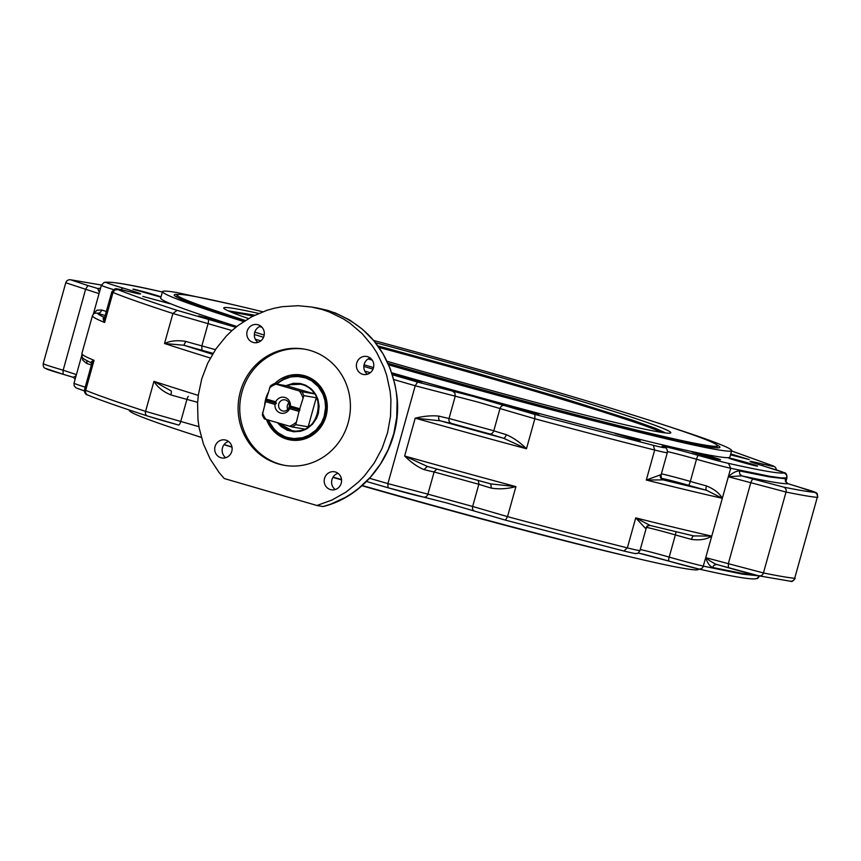 <?xml version="1.0" encoding="UTF-8"?>
<svg xmlns="http://www.w3.org/2000/svg" width="861" height="861" viewBox="0 0 861 861"><rect width="100%" height="100%" fill="white"/><g stroke="black" fill="none" stroke-linecap="round" stroke-linejoin="round"><path stroke-width="1.29" d="M289.823 407.253L299.832 410.159L299.047 411.397L289.662 408.663L289.823 407.253L290.383 406.058L299.779 408.781L303.89 395.63L316.267 397.75L317.978 401.161A23.721 22.558 -80.3 0 0 312.747 391.195L314.2 393.811L301.824 391.69L274.239 383.672L286.616 385.793L290.415 384.706L300.597 384.232M292.622 430.984L278.727 423.117M318.484 429.93A31.857 30.296 99.7 0 1 291.782 439.099L290.749 438.916A31.857 30.296 -80.3 0 0 325.221 415.992L326.448 406.726L325.813 400.537L324.048 394.618L319.399 386.729L312.758 380.637L304.676 376.86L298.832 375.794L292.88 375.956L284.27 378.453L276.08 383.984L287.951 377.021L302.512 376.3A31.857 30.296 99.7 0 1 324.662 393.811M265.608 401.667L266.383 400.43L276.392 403.346L275.003 404.401L265.608 401.667L262.336 414.959A23.721 22.558 -80.3 0 0 264.402 418.898L291.987 426.927L304.363 429.036L301.813 430.339A23.721 22.558 -80.3 0 0 311.413 424.688L308.163 426.808L295.775 424.688L299.047 411.397M375.536 342.721A232.093 7.749 -164.4 0 1 670.353 433.083A232.093 7.749 -164.4 0 1 659.375 432.028A232.093 7.749 -164.4 0 1 387.192 361.329M248.452 318.57A232.093 7.749 -164.4 0 1 224 308.464A232.093 7.749 -164.4 0 1 235.204 308.658A232.093 7.749 -164.4 0 1 258.666 313.426M245.32 320.475A280.438 9.363 -164.4 0 1 177.183 294.925A280.438 9.363 -164.4 0 1 191.034 295.807A280.438 9.363 -164.4 0 1 262.734 311.779M373.696 340.472A280.438 9.363 -164.4 0 1 717.407 445.761A280.438 9.363 -164.4 0 1 703.555 444.879A280.438 9.363 -164.4 0 1 388.128 363.32M630.123 556.809A280.438 9.363 -164.4 0 1 361.943 485.744M341.58 479.9A280.438 9.363 -164.4 0 1 332.906 477.381M231.996 447.16A280.438 9.363 -164.4 0 1 224.021 444.663M201.356 437.431A280.438 9.363 -164.4 0 1 194.306 435.128M370.585 358.273A280.438 9.363 -164.4 0 1 369.886 358.068M266.383 400.43L266.34 399.063L275.735 401.796L276.392 403.346M299.779 408.781L299.832 410.159M270.44 385.9L274.239 383.672A23.721 22.558 -80.3 0 0 270.44 385.9L266.34 399.063M275.735 401.796A8.136 7.738 99.7 0 1 290.383 406.058M289.178 406.962A5.672 5.403 -80.3 0 0 284.948 399.848A5.672 5.403 -80.3 0 0 278.803 403.938A5.672 5.403 -80.3 0 0 283.032 411.041A5.672 5.403 -80.3 0 0 289.178 406.962M264.359 418.898L262.336 414.959M316.267 397.75L308.163 426.808M289.662 408.663A8.136 7.738 99.7 0 1 275.003 404.401M286.616 385.793L314.2 393.811M288.855 402.894A5.672 5.403 -80.3 0 0 287.735 409.47M730.741 453.919L749.231 459.57L730.494 454.834M756.797 466.049C752.654 465.446 727.76 458.353 728.815 458.074L729.547 458.117C733.69 458.73 758.584 465.823 757.54 466.092L756.797 466.049M753.429 479.136L741.762 475.842C767.086 481.353 782.531 484 788.095 483.764L785.662 481.837L785.297 478.748L769.723 476.962L739.481 470.913C736.015 471.032 732.291 472.98 728.331 476.757L741.762 475.842L739.696 473.98L739.481 470.913M797.932 486.723L787.901 483.699M785.458 481.073L785.297 478.748M160.942 297.174L132.971 289.21C132.217 288.435 157.1 295.237 161.018 296.884M142.797 296.388L170.004 303.75L142.797 296.388M198.622 315.89L222.396 322.132L198.622 315.89M408.717 378.689L393.337 373.889L406.683 377.096L422.051 381.907L408.717 378.689M530.989 412.441L510.207 406.177L518.139 407.931L538.921 414.195L530.989 412.441M640.207 440.886L615.002 433.513L640.207 440.886M719.753 459.709C715.609 459.107 690.716 452.014 691.76 451.745L692.502 451.788C696.646 452.391 721.54 459.483 720.485 459.763L719.753 459.709M215.422 349.652L201.861 345.885A33.891 1.13 -164.4 0 1 185.75 341.408L183.845 345.239L213.044 353.344M185.75 341.408C177.377 340.073 170.306 340.773 164.526 343.507L183.845 345.239A352.407 11.763 -164.4 0 0 212.495 354.248M93.225 314.405L94.183 313.264L97.444 313.124A4.068 3.229 108.1 0 0 101.673 310.003L96.906 310.197L93.375 313.974L101.361 285.292A33.891 1.13 15.6 0 0 113.426 289.576M105.203 315.567A37.949 1.27 15.6 0 1 97.444 313.124A352.407 11.763 -164.4 0 0 104.041 317.246C102.782 317.709 102.976 319.463 104.611 322.488L104.633 317.601L111.833 291.836A33.891 1.13 15.6 0 0 112.995 292.471A356.476 11.893 15.6 0 0 172.91 313.49L231.996 330.549M81.87 355.948L82.904 360.339L86.735 363.493A4.068 3.229 108.1 0 0 86.67 360.694M198.288 395.403A356.476 11.893 -164.4 0 1 153.958 381.337C157.38 387.073 162.998 391.594 170.812 394.908A4.068 0.807 106 0 0 171.124 390.916L153.958 381.337L145.584 411.354A356.476 11.893 -164.4 0 1 85.669 390.334L94.053 360.328A356.476 11.893 -164.4 0 1 81.87 353.548C82.312 358.994 81.225 357.412 91.051 362.858L91.697 363.945L94.053 360.328C91.234 361.534 90.308 362.395 91.288 362.911M323.112 506.548L323.176 506.537C369.154 495.226 402.539 445.438 397.007 396.76C390.948 353.021 367.884 324.242 327.815 310.412L317.58 308.055L335.273 312.941L349.534 319.905L362.481 329.236L373.771 340.676L383.091 353.925L390.216 368.637L394.93 384.393L396.34 392.541L397.115 400.795L396.727 417.391L393.757 433.75L388.289 449.42L380.476 464.004L370.531 477.08L358.703 488.327L352.181 493.159L345.315 497.432L330.732 504.148L323.112 506.548L316.923 505.493L331.959 500.037L345.993 492.105L358.639 481.891L364.332 476.025L374.287 462.938L382.101 448.366L387.558 432.696L390.528 416.337L390.926 399.741L390.151 391.486L386.686 375.353L384.017 367.572L376.903 352.87L372.501 346.036L362.158 333.648L349.996 323.23L343.345 318.85L329.085 311.886L321.573 309.347L311.381 307L298.175 305.709L282.354 306.677L274.541 308.173L266.856 310.326L252.09 316.568L238.443 325.232L232.158 330.398L226.292 336.091L215.96 348.845L207.727 363.17L201.797 378.657L198.353 394.919L197.578 403.206L197.987 419.791L199.16 427.982L203.4 443.899L210.073 458.838L218.995 472.388L224.237 478.533L316.923 505.493M370.198 357.972A9.148 8.696 -80.3 0 0 367.421 374.223M260.722 326.125A9.148 8.696 -80.3 0 0 257.945 342.387M337.996 473.292A9.148 8.696 -80.3 0 0 335.22 489.554M228.52 441.456A9.148 8.696 -80.3 0 0 225.743 457.708M76.123 375.654L73.357 377.312L63.23 374.309M423.967 469.6A33.891 1.13 15.6 0 0 434.095 471.979L478.845 484.291A33.891 1.13 15.6 0 0 491.34 488.133L490.781 483.893A352.407 11.763 15.6 0 1 427.411 466.458L404.638 456.007C411.009 462.357 417.456 466.888 423.967 469.6L427.314 466.425M491.34 488.133C499.251 489.392 507.441 488.887 515.911 486.616L490.835 483.904M693.654 535.908A4.068 1.173 -75 0 0 691.501 539.395C699.702 540.525 706.45 539.438 711.756 536.123L693.654 535.908M650.044 525.447L647.364 525.899L645.47 528.353A33.891 1.13 15.6 0 0 646.18 528.31C647.623 525.888 648.85 524.93 649.851 525.414M506.279 434.644A4.068 1.679 -73.5 0 1 503.534 438.227L526.469 448.775C520.367 442.586 513.63 437.872 506.279 434.644A33.891 1.13 -164.4 0 1 493.784 430.791L449.033 418.478A33.891 1.13 -164.4 0 1 438.906 416.111C431.845 415.379 423.946 416.057 415.206 418.166L404.638 456.007A356.476 11.893 -164.4 0 0 515.911 486.616L507.527 516.632L505.439 520.13L474.54 511.122A4.068 3.25 -71.9 0 0 474.712 511.176L505.396 520.119L623.859 551.018L627.357 547.887L635.741 517.881L650.152 525.479L694.235 536.059M711.756 536.123L722.325 498.293C719.376 493.138 714.081 489.005 706.44 485.905A4.068 1.173 -75 0 0 706.44 490.253L722.325 498.293L728.331 476.757L786.028 492.04A397.147 13.259 15.6 0 0 817.272 497.389L794.692 578.28A397.147 13.259 -164.4 0 1 763.438 572.942L728.32 563.675L728.492 567.808L715.588 564.116L709.712 560.759L705.74 557.659L711.756 536.123A356.476 11.893 -164.4 0 1 635.741 517.881L645.47 528.353M668.932 561.114A4.068 0.829 -74 0 1 668.9 561.103L638.087 552.945A31.179 1.044 -164.4 0 1 668.932 561.114A29.823 0.99 15.6 0 0 699.014 569.067L701.338 568.798L702.92 567.227L705.74 557.659C707.247 562.674 709.507 565.946 712.521 567.464L742.763 573.512L756.432 575.288M797.846 486.702L814.528 492.374A393.079 13.119 -164.4 0 1 783.596 487.089A4.068 3.67 -78.4 0 1 786.028 492.04L763.438 572.942A4.068 3.67 101.6 0 1 759.101 575.88L716.653 564.482L713.984 565.214L712.521 567.464M99.768 288.521L97.68 288.5L100.543 288.231M87.919 285.561L70.537 279.76C68.191 279.556 66.609 280.546 65.78 282.752L85.616 289.274L87.919 285.561A24.312 0.807 15.6 0 1 97.68 288.5L99.381 292.396M438.906 416.111A4.068 2.465 -75.9 0 0 440.165 420.792A37.949 1.27 15.6 0 0 451.498 423.44L489.543 433.912A37.949 1.27 15.6 0 0 503.534 438.227A352.407 11.763 -164.4 0 1 440.165 420.792L415.206 418.166A356.476 11.893 15.6 0 0 526.469 448.775L534.853 418.769A356.476 11.893 15.6 0 0 654.683 450.034A33.891 1.13 15.6 0 0 667.307 452.638C667.641 449.399 666.436 447.569 663.691 447.117L663.314 446.999M662.755 479.2C661.646 479.103 661.097 477.64 661.108 474.82A33.891 1.13 -164.4 0 1 660.409 474.852A4.068 3.982 -83.8 0 0 663.153 479.868A37.949 1.27 15.6 0 0 662.539 479.06M660.409 474.852L646.299 480.04L663.153 479.868A352.407 11.763 -164.4 0 0 706.44 490.253A37.949 1.27 15.6 0 1 688.391 485.249A4.068 0.829 -74 0 0 690.318 481.428A27.111 0.904 15.6 0 0 661.377 473.851M243.641 321.551C189.947 304.546 162.89 294.58 162.481 291.664L160.652 298.186C160.953 300.984 186.342 310.412 236.807 326.491M254.781 332.142L264.198 335.058M364.031 364.816L373.534 367.561M391.895 372.824C527.298 411.623 674.238 449.496 715.265 456.19C724.682 457.794 729.547 458.106 729.859 457.116L731.678 450.594C731.366 451.584 726.501 451.272 717.084 449.657C675.605 442.909 525.414 404.132 388.828 364.903M335.349 471.979A9.148 8.696 99.7 0 1 331.356 489.801A9.148 8.696 99.7 0 1 324.414 478.834A9.148 8.696 99.7 0 1 335.349 471.979M231.781 451.379A9.148 8.696 99.7 0 1 221.88 457.966A9.148 8.696 99.7 0 1 215.056 446.515A9.148 8.696 99.7 0 1 224.958 439.928A9.148 8.696 99.7 0 1 231.781 451.379M253.156 342.43A9.148 8.696 99.7 0 1 257.159 324.597A9.148 8.696 99.7 0 1 264.101 335.575A9.148 8.696 99.7 0 1 253.156 342.43M356.734 363.03A9.148 8.696 99.7 0 1 366.635 356.443A9.148 8.696 99.7 0 1 373.448 367.895A9.148 8.696 99.7 0 1 363.546 374.481A9.148 8.696 99.7 0 1 356.734 363.03M240.38 391.529A58.957 56.073 99.7 0 1 304.191 349.082A58.957 56.073 99.7 0 1 348.135 422.869A58.957 56.073 99.7 0 1 284.324 465.317A58.957 56.073 99.7 0 1 240.38 391.529M285.142 465.457A58.957 56.073 99.7 0 1 242.027 391.82A58.957 56.073 99.7 0 1 305.02 349.232M264.661 405.09A32.944 31.33 99.7 0 1 265.801 398.729A32.944 31.33 99.7 0 1 268.115 392.713M274.584 383.726A32.944 31.33 99.7 0 1 324.511 393.477A32.944 31.33 99.7 0 1 326.007 416.24A32.944 31.33 99.7 0 1 318.236 430.209A32.944 31.33 99.7 0 1 266.533 419.576M162.481 291.664C162.783 290.674 167.647 290.986 177.065 292.589L230.877 304.181M666.694 425.861C709.927 439.842 731.592 448.086 731.678 450.594M362.212 485.507C497.195 524.155 643.049 561.727 683.935 568.4C693.353 570.004 698.217 570.316 698.529 569.325L698.615 568.981M178.109 294.473A283.291 9.449 15.6 0 0 174.223 294.946A283.291 9.449 15.6 0 0 244.276 321.142M260.409 326.233A283.291 9.449 15.6 0 0 261.152 326.459M368.594 358.639A283.291 9.449 15.6 0 0 371.866 359.586M388.612 364.407A283.291 9.449 15.6 0 0 705.934 446.418A283.291 9.449 15.6 0 0 719.925 447.311A283.291 9.449 15.6 0 0 716.847 444.889M372.264 360.146L368.099 358.94M262.013 327.298L259.613 326.556M129.419 410.062L129.322 410.396C129.537 413.086 153.538 422.073 201.345 437.388M224.097 444.556L231.964 446.988M333.067 477.134L341.548 479.577M290.415 384.706A23.721 22.558 99.7 0 1 300.112 384.135A23.721 22.558 99.7 0 1 302.48 384.684A23.721 22.558 99.7 0 1 312.747 391.195M317.978 401.161L318.699 407.49L317.784 413.829L315.298 419.694L311.413 424.688M301.813 430.339L295.764 431.21L289.737 430.349L284.173 427.842L279.481 423.849M287.552 438.184A31.857 30.296 -80.3 0 0 290.749 438.916L287.542 438.184A31.857 30.296 -80.3 0 1 268.008 420.007L275.746 431.458L287.542 438.184M277.576 422.783L281.321 426.701L287.197 430.22L293.827 431.781L300.629 431.253L307.033 428.681L312.478 424.279L316.493 418.424L318.355 413.388L319.13 406.274L317.913 399.267L315.739 394.435L311.37 389.032L305.666 385.201L300.252 383.479L293.429 383.306L285.917 385.663M276.693 384.092L282.333 380.035L290.587 376.957L297.11 376.365L305.677 377.914L311.585 380.777L318.226 386.567L322.95 394.155L324.984 400.645L325.598 407.468L324.177 416.509L321.508 422.816L316.03 430.016L308.83 435.289L302.663 437.679L293.978 438.583L287.531 437.496A31.179 29.651 99.7 0 1 268.589 420.168M303.89 395.63A23.721 22.558 -80.3 0 0 301.824 391.69M291.987 426.927A23.721 22.558 -80.3 0 0 295.775 424.688M231.577 312.295L238.519 313.296A227.433 7.588 -164.4 0 1 252.962 316.116M379.088 347.489A227.433 7.588 -164.4 0 1 515.621 385.588A227.433 7.588 -164.4 0 1 661.883 432.448M665.628 432.965L655.49 428.337L632.62 420.2L564.719 398.815L474.163 372.382L377.936 345.885M254.791 315.201L228.1 310.799M299.359 391.034A22.364 21.267 99.7 0 1 302.868 397.717M269.428 387.988A22.364 21.267 99.7 0 1 275.864 384.2M266.027 419.425A22.364 21.267 99.7 0 1 262.519 412.742M295.958 422.471A22.364 21.267 99.7 0 1 289.533 426.26M814.528 492.374A4.068 3.993 -84.6 0 1 817.272 497.389L794.692 578.28A4.068 3.993 95.4 0 1 790.463 581.229C791.765 582.036 793.347 581.035 795.22 578.237M235.817 327.288L177.097 310.358C149.577 301.404 129.828 294.473 117.86 289.576A29.823 0.99 -164.4 0 1 128.504 291.438A31.179 1.044 15.6 0 0 123.145 288.091A29.823 0.99 -164.4 0 1 106.42 282.43C110.326 281.343 128.849 284.507 161.986 291.933L161.577 291.836M772.651 465.726L731.581 450.938L772.651 465.726A29.823 0.99 -164.4 0 1 762.007 463.864L763.427 466.027M762.007 463.864C744.453 459.656 746.239 460.775 767.366 467.211L767.474 467.243M767.366 467.211A29.823 0.99 -164.4 0 1 784.091 472.872L786.534 474.798L786.911 477.887A33.891 1.13 15.6 0 0 786.965 477.844C786.965 474.476 786.007 472.743 784.102 472.646L751.136 462.013M785.781 481.902L786.911 477.887L781.293 477.92L769.906 476.316L730.698 468.276L728.331 476.757M759.639 575.697C758.304 577.914 757.389 578.861 756.916 578.517L759.52 575.966M208.028 319.334A4.068 1.205 105 0 1 208.061 323.704L201.861 345.885L201.894 350.244M210.342 358.025A356.476 11.893 15.6 0 1 164.526 343.507L172.91 313.49L177.097 310.358M255.308 339.212A33.891 1.13 15.6 0 0 260.818 340.859M117.86 289.576L114.868 290.006L113.114 292.094L104.611 322.488A356.476 11.893 15.6 0 1 92.439 315.707L81.87 353.548M106.344 311.488A33.891 1.13 -164.4 0 1 101.673 310.003M86.735 363.493A33.891 1.13 15.6 0 0 91.417 364.978M161.438 420.254L147.586 416.046A4.068 3.186 -72 0 1 147.425 415.992C119.873 407.038 100.037 400.074 87.908 395.113A4.068 3.907 -67.7 0 1 85.669 390.334A33.891 1.13 -164.4 0 1 84.507 389.689L91.707 363.912M85.217 387.159A33.891 1.13 -164.4 0 1 74.035 383.145L81.763 355.475M170.812 394.908A33.891 1.13 15.6 0 0 186.934 399.375A4.068 1.205 105 0 1 188.311 396.351M198.934 426.679L145.584 411.354A4.068 3.186 -72 0 0 147.425 415.992L178.518 425.022A4.068 1.205 -75 0 0 178.561 425.043A4.068 1.205 -75 0 0 180.735 421.556L186.934 399.375L197.632 402.335M423.816 497.131L447.451 503.136L423.547 497.088A4.068 3.713 -78.7 0 1 423.246 497.012A29.823 0.99 15.6 0 1 388.042 487.746L366.517 481.493L387.956 487.724M478.189 480.46L478.942 483.904L472.657 506.462L427.906 494.16A4.068 3.713 -78.7 0 1 423.547 497.088L387.999 487.746L387.902 483.624L369.606 478.307M46.472 368.616C44.923 368.669 50.487 370.564 63.154 374.287L63.068 374.266M76.457 374.621L62.831 370.112M63.154 374.287L63.036 370.165C48.367 365.86 41.931 363.676 43.728 363.6M393.94 379.583L415.217 385.771L387.902 483.624L427.906 494.16L434.224 471.591L436.893 469.094M623.859 551.018L623.967 551.051C641.025 555.108 634.288 553.053 637.022 553.375C637.603 553.741 638.582 552.784 639.981 550.491A33.891 1.13 -164.4 0 1 627.357 547.887A356.476 11.893 -164.4 0 1 507.527 516.632L472.657 506.462A4.068 3.25 -71.9 0 0 474.54 511.122L447.462 503.147M504.223 405.488L473.12 396.404L417.553 382.069L415.217 385.771L477.963 402.087L534.853 418.769L534.907 414.432L504.223 405.488A4.068 3.25 108.1 0 0 499.972 408.609L493.784 430.791A4.068 3.25 -71.9 0 1 489.543 433.912M784.091 472.872C780.184 473.959 761.662 470.795 728.524 463.379A29.823 0.99 -164.4 0 1 698.432 455.426A31.179 1.044 15.6 0 0 663.271 446.988A29.823 0.99 -164.4 0 1 653.37 445.331L654.683 450.034L646.299 480.04A356.476 11.893 15.6 0 0 722.325 498.293M675.917 531.743A4.068 0.829 -74 0 1 675.379 534.918A33.891 1.13 15.6 0 0 691.501 539.395M646.568 527.373A27.111 0.904 -164.4 0 1 675.379 534.918L669.191 557.099A27.111 0.904 15.6 0 0 640.25 549.533M650.399 525.533L693.697 535.919M178.604 425.043L161.481 420.265M756.916 578.517L754.731 578.893C747.865 579.195 729.364 575.934 699.218 569.11L668.9 561.103A4.068 0.829 -74 0 1 669.191 557.099A33.891 1.13 -164.4 0 0 703.372 566.14L742.58 574.169L759.047 575.869M364.806 371.102L370.295 372.695M750.77 482.741L728.32 563.675L705.74 557.659M746.164 572.716L758.821 575.815A4.068 3.67 101.6 0 0 759.101 575.88L790.463 581.229M728.449 567.797L746.057 572.683M783.596 487.089L753.257 479.082A4.068 1.281 -73.8 0 0 750.9 482.773L751.093 482.838M63.165 370.208L85.616 289.274L99.026 293.623M71.248 279.89L102.179 285.174M452.757 391.335L454.769 392.885L455.318 395.909L449.033 418.478A4.068 3.713 -78.7 0 0 451.498 423.44M706.44 485.905A33.891 1.13 -164.4 0 1 690.318 481.428L696.506 459.247A33.891 1.13 15.6 0 0 730.698 468.276L728.524 463.379M661.915 478.479A23.043 0.764 -164.4 0 1 688.391 485.249M667.458 451.648A27.111 0.904 -164.4 0 1 696.506 459.247A4.068 0.829 106 0 1 698.432 455.426M653.37 445.331L534.907 414.432M417.553 382.069L392.541 374.793M373.017 369.111L363.816 366.431M263.552 337.264A29.823 0.99 -164.4 0 1 254.35 334.498M123.145 288.091A4.068 1.657 106.5 0 0 121.24 289.683M106.42 282.43L104.084 282.473L101.361 285.292M447.483 503.147L474.368 511.068M300.112 384.135L302.48 384.684C329.332 390.894 318.979 437.054 292.116 430.898M717.407 445.761L716.826 447.828M817.799 497.346C816.82 492.729 818.617 493.471 811.772 490.985L788.009 483.731L785.372 481.202M162.385 292.008L161.782 291.879C129.182 284.324 109.95 281.192 104.084 282.473M776.633 470.031L775.449 467.297L773.092 465.876M785.813 481.956L786.965 477.844M93.806 313.533L92.439 315.707M75.187 379.034L72.991 377.258L63.111 374.277M491.168 484L427.056 466.361M84.367 390.959L75.897 387.816L74.164 385.739L74.035 383.145M87.908 395.113C85.443 394.542 84.313 392.734 84.507 389.689M623.967 551.051L505.439 520.13M639.981 550.491L646.18 528.31M70.537 279.76L101.899 285.109M661.108 474.82L667.307 452.638M139.202 293.892L128.407 291.416C109.003 286.842 118.915 289.479 114.804 288.941L111.833 291.836M317.58 308.055L311.381 307M65.78 282.752L43.201 363.643C43.115 366.14 43.674 367.647 44.858 368.164L62.939 374.223M177.183 294.925L176.613 297.002"/></g></svg>
